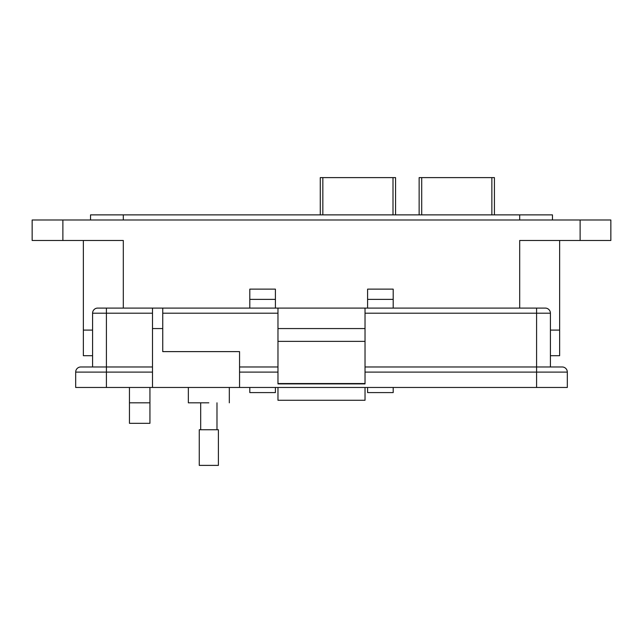 <?xml version="1.0" encoding="UTF-8"?>
<svg xmlns="http://www.w3.org/2000/svg" width="643" height="643" viewBox="0 0 643 643"><rect width="100%" height="100%" fill="white"/><g stroke="black" fill="none" stroke-linecap="round" stroke-linejoin="round"><path stroke-width="0.96" d="M494.427 214.875L494.427 177.613L419.14 177.613L419.14 214.875M395.566 214.875L395.566 177.613L320.278 177.613L320.278 214.875M559.635 355.708L559.635 330.1L559.635 355.708L550.416 355.708M92.584 355.708L83.365 355.708L83.365 330.1L92.584 330.1L83.365 330.1L83.365 240.482M559.635 330.1L550.416 330.1L559.635 330.1L559.635 240.482M519.689 308.085L519.689 240.482L610.85 240.482L610.85 219.994L32.15 219.994L32.15 240.482L123.311 240.482L123.311 308.085M393.194 299.373L367.595 299.373L367.595 289.133L393.194 289.133L393.194 308.085M393.194 387.464L393.194 392.584L367.595 392.584L367.595 387.464M367.595 299.373L367.595 308.085M275.405 299.373L249.805 299.373L249.805 289.133L275.405 289.133L275.405 308.085M275.405 387.464L275.405 392.584L249.805 392.584L249.805 387.464M249.805 299.373L249.805 308.085M149.94 387.464L149.94 423.311L129.452 423.311L129.452 387.464M552.466 219.994L552.466 214.875L90.534 214.875L90.534 219.994M208.83 402.823C235.258 402.823 235.258 402.823 208.83 402.823L188.351 402.823L188.351 387.464M92.584 366.976L92.584 313.205A5.12 5.12 0 0 1 97.704 308.085A5.12 5.12 0 0 0 92.584 313.205L106.408 313.205L106.408 308.085L97.704 308.085L277.969 308.085L277.969 383.887L365.031 383.887L365.031 308.085L545.296 308.085A5.12 5.12 0 0 1 550.416 313.205L550.416 366.976L536.592 366.976L562.199 366.976A5.12 5.12 0 0 1 567.319 372.096L567.319 387.464L536.592 387.464L536.592 372.096L365.031 372.096M162.743 308.085L162.743 351.617L239.558 351.617L239.558 387.464L536.592 387.464M152.495 308.085L152.495 387.464L239.558 387.464M277.969 383.541L365.031 383.541M365.031 341.369L277.969 341.369M365.031 328.565L277.969 328.565M365.031 308.085L277.969 308.085M365.031 366.976L536.592 366.976L536.592 313.205L550.416 313.205M239.558 366.976L277.969 366.976M152.495 372.096L75.681 372.096L75.681 387.464L75.681 372.096A5.12 5.12 0 0 1 80.801 366.976L152.495 366.976L106.408 366.976L106.408 387.464L152.495 387.464M75.681 387.464L106.408 387.464M365.031 387.464L365.031 400.267L277.969 400.267L277.969 387.464M208.83 429.741L218.403 429.741L218.403 465.387L199.258 465.387L199.258 429.741L208.83 429.741M491.863 177.613L491.863 214.875M421.704 214.875L421.704 177.613M393.002 177.613L393.002 214.875M322.842 214.875L322.842 177.613M62.877 219.994L62.877 240.482M580.123 240.482L580.123 219.994M519.689 219.994L519.689 214.875M123.311 214.875L123.311 219.994M129.452 402.823L149.94 402.823M162.743 313.205L277.969 313.205M152.495 328.565L162.743 328.565M106.408 366.976L106.408 313.205L152.495 313.205M536.592 308.085L536.592 313.205L365.031 313.205M277.969 372.096L239.558 372.096M536.592 366.976L536.592 372.096L567.319 372.096M229.318 387.464L229.318 402.823M216.98 402.823L216.98 429.741M200.688 402.823L200.688 429.741"/></g></svg>
